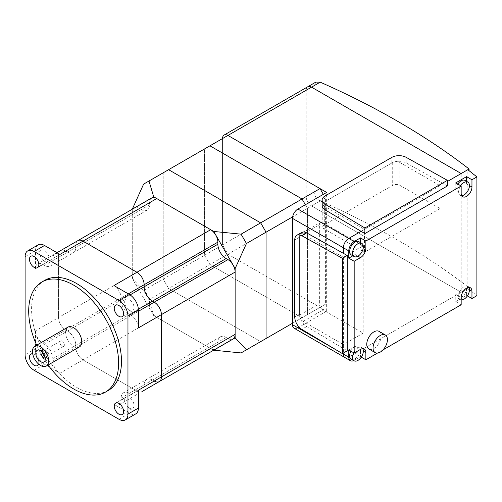 <?xml version="1.0" encoding="UTF-8"?>
<svg xmlns="http://www.w3.org/2000/svg" width="502" height="502" viewBox="0 0 502 502"><rect width="100%" height="100%" fill="white"/><g stroke="black" fill="none" stroke-linecap="round" stroke-linejoin="round"><path stroke-width="0.38" stroke-dasharray="2.51 1.88" d="M379.041 331.358A10.172 5.873 -60 0 1 381.143 336.014A10.172 5.873 -60 0 1 376.707 346.248A10.172 5.873 -60 0 1 368.87 348.978M352.837 255.807L355.071 254.514A7.63 4.405 -60 0 1 351.256 254.89M355.071 254.514L357.951 256.177M461.169 299.857A7.63 4.405 -60 0 1 460.227 299.537A7.63 4.405 -60 0 1 458.646 296.042A7.63 4.405 -60 0 1 464.043 286.698A7.63 4.405 -60 0 1 467.858 286.322A7.63 4.405 -60 0 1 468.906 287.42M315.858 82.096L314.051 85.716L314.051 192.028C314.434 195.981 316.486 198.955 320.201 200.938A762.914 440.467 180 0 1 469.056 287.753L461.169 292.308L311.554 205.927L461.169 292.308L461.169 173.535L461.169 292.308L348.777 357.192A7.63 4.405 120 0 1 344.962 357.568A7.63 4.405 120 0 0 348.777 357.192L354.174 360.304L360.467 356.671L360.467 349.405A7.63 4.405 -60 0 1 357.135 357.085A7.63 4.405 -60 0 1 351.256 359.131M353.709 352.774A7.63 4.405 -60 0 1 357.951 347.955L363.341 351.067M350.835 351.111A7.63 4.405 -60 0 1 355.071 346.292L357.951 347.955A7.63 4.405 -60 0 1 361.766 347.572A7.63 4.405 -60 0 1 362.808 348.67M358.886 241.675A7.63 4.405 -60 0 1 360.467 245.171L363.341 246.833M461.702 195.654A7.63 4.405 -60 0 1 460.227 195.303A7.63 4.405 -60 0 1 458.646 191.808A7.63 4.405 -60 0 1 460.704 185.727M455.772 182.879L455.772 190.145L461.169 193.264M464.984 180.425A7.63 4.405 -60 0 1 466.559 183.92L469.439 185.577M455.772 190.145A7.63 4.405 -60 0 1 457.83 184.065M466.559 183.92L466.559 181.335M360.467 245.171L360.467 242.591M466.559 288.154A7.63 4.405 -60 0 1 463.233 295.829A7.63 4.405 -60 0 1 457.353 297.874A7.63 4.405 -60 0 1 455.772 294.379L455.772 301.652L466.559 295.421L466.559 288.154L469.439 289.817M455.772 294.379L461.169 297.498M355.071 346.292L348.777 349.925M354.174 360.304A7.63 4.405 -60 0 1 353.715 360.549M294.072 328.189A7.63 4.405 120 0 0 297.887 327.812L348.777 357.192L467.82 288.462L476.9 295.678M467.82 288.462L467.82 169.695M466.559 295.421L467.381 295.891M455.772 301.652L461.169 304.764M382.982 349.907L377.517 353.063M360.467 356.671L361.289 357.148M440.085 185.709L361.076 231.322L364.465 229.364L324.279 206.159A5.089 2.937 180 0 1 322.786 204.082A5.089 2.937 180 0 1 324.279 202.005L392.702 162.504A5.089 2.937 180 0 1 399.893 162.504L440.085 185.709L440.085 208.55L399.893 185.345A5.089 2.937 0 0 0 392.702 185.345L324.279 224.846A5.089 2.937 0 0 0 322.786 226.923A5.089 2.937 0 0 0 324.279 229L364.465 252.205L364.465 229.364M343.381 257.269L343.381 353.038L343.381 344.579L303.195 321.374A5.089 2.937 60 0 1 299.6 315.143L299.6 236.141A5.089 2.937 60 0 1 300.648 233.813A5.089 2.937 60 0 1 303.195 234.064L343.381 257.269L363.166 245.848L322.974 222.643A5.089 2.937 -120 0 0 320.433 222.392A5.089 2.937 -120 0 0 319.379 224.72L319.379 303.723A5.089 2.937 -120 0 0 322.974 309.954L363.166 333.159L343.381 344.579M447.407 185.941L406.118 162.918A10.172 5.873 0 0 0 391.855 162.993L325.12 201.522A10.172 5.873 0 0 0 322.14 205.676M215.797 348.953A10.172 5.873 -120 0 0 217.868 344.322L217.868 342.245A11.697 6.752 60 0 1 220.29 336.886A11.697 6.752 60 0 1 226.138 337.469L227.939 338.505A10.172 5.873 -120 0 0 233.022 339.007M227.939 338.505L154.214 381.068L152.413 380.033A11.697 6.752 -120 0 0 146.565 379.456A11.697 6.752 -120 0 0 144.143 384.808L144.143 386.885A10.172 5.873 60 0 1 142.072 391.522A10.172 5.873 -120 0 0 144.143 386.885L144.143 384.808A11.697 6.752 60 0 1 146.565 379.456A11.697 6.752 60 0 1 152.413 380.033L154.214 381.068A10.172 5.873 -120 0 0 159.297 381.576M141.997 391.56A10.172 5.873 60 0 1 136.946 391.039L82.999 359.89A10.172 5.873 60 0 1 75.808 347.434L75.808 345.357A11.697 6.752 -120 0 0 67.538 331.031L65.737 329.99A10.172 5.873 60 0 1 58.546 317.534L58.546 255.242A10.172 5.873 60 0 1 60.654 250.586A10.172 5.873 60 0 1 65.737 251.088L67.538 252.129A11.697 6.752 -120 0 0 73.386 252.707A11.697 6.752 -120 0 0 75.808 247.348L75.808 245.277A10.172 5.873 60 0 1 77.917 240.615A10.172 5.873 -120 0 0 75.808 245.277L75.808 247.348A11.697 6.752 60 0 1 73.386 252.707A11.697 6.752 60 0 1 67.538 252.129L65.737 251.088A10.172 5.873 -120 0 0 60.654 250.586A10.172 5.873 -120 0 0 58.546 255.242L58.546 317.534A10.172 5.873 -120 0 0 65.737 329.99L67.538 331.031A11.697 6.752 60 0 1 75.808 345.357L75.808 347.434A10.172 5.873 -120 0 0 82.999 359.89L136.946 391.039A10.172 5.873 -120 0 0 142.035 391.541M151.642 198.052A10.172 5.873 -120 0 0 149.533 202.708L149.533 204.785A11.697 6.752 60 0 1 147.111 210.137A11.697 6.752 60 0 1 141.263 209.56L139.468 208.525A10.172 5.873 -120 0 0 134.379 208.016A10.172 5.873 -120 0 0 132.271 212.679L132.271 274.97A10.172 5.873 -120 0 0 139.468 287.426L141.263 288.462A11.697 6.752 60 0 1 149.533 302.794L149.533 304.871A10.172 5.873 -120 0 0 156.731 317.327L210.677 348.47A10.172 5.873 -120 0 0 215.76 348.978M227.939 135.433L222.543 138.546L222.543 244.863L227.939 254.207L320.006 307.362L325.403 304.243L325.403 197.932L307.419 208.317L305.354 204.734L307.419 208.317L307.419 314.628L302.022 317.741L209.955 264.585L204.559 255.242L204.559 148.931L209.955 145.818L204.559 148.931L204.559 255.242L209.955 264.585L302.022 317.741L307.419 314.628L307.419 208.317L292.641 216.845M325.403 304.243L292.497 323.244M320.006 307.362L260.663 341.617L168.597 288.462L163.2 279.118L163.2 172.807L168.597 169.695L163.2 172.807L163.2 279.118L168.597 288.462L260.663 341.617L266.06 338.505M297.887 327.812L326.658 311.202L227.939 254.207L149 299.782L143.603 290.438L132.271 278.478L153.687 315.57L149 299.782M320.201 200.938L311.554 205.927A7.63 4.405 60 0 1 306.164 196.583A7.63 4.405 -120 0 0 311.554 205.927L227.939 254.207A7.63 4.405 60 0 1 222.543 244.863L143.603 290.438M314.051 192.028L306.164 196.583L306.164 90.272L306.164 196.583L222.543 244.863L222.543 138.546L143.603 184.127M108.319 390.449A63.578 36.709 60 0 1 59.324 373.419A63.578 36.709 60 0 1 31.576 309.433A63.578 36.709 60 0 1 44.741 280.329M129.34 310.299A6.614 3.815 -120 0 0 132.647 310.625A6.614 3.815 -120 0 0 133.664 305.323A6.614 3.815 -120 0 0 129.34 299.499A6.614 3.815 -120 0 0 126.033 299.173A6.614 3.815 -120 0 0 125.023 304.469A6.614 3.815 -120 0 0 129.34 310.299M129.34 408.176A6.614 3.815 -120 0 0 132.647 408.502A6.614 3.815 -120 0 0 133.664 403.206A6.614 3.815 -120 0 0 129.34 397.383A6.614 3.815 -120 0 0 126.033 397.051A6.614 3.815 -120 0 0 125.023 402.353A6.614 3.815 -120 0 0 129.34 408.176M44.578 261.354A6.614 3.815 -120 0 0 47.878 261.686A6.614 3.815 -120 0 0 48.895 256.384A6.614 3.815 -120 0 0 44.578 250.561A6.614 3.815 -120 0 0 41.271 250.228A6.614 3.815 -120 0 0 40.254 255.531A6.614 3.815 -120 0 0 44.578 261.354M44.578 359.237A6.614 3.815 -120 0 0 47.878 359.564A6.614 3.815 -120 0 0 48.895 354.268A6.614 3.815 -120 0 0 44.578 348.438A6.614 3.815 -120 0 0 41.271 348.112A6.614 3.815 -120 0 0 40.254 353.414A6.614 3.815 -120 0 0 44.578 359.237M32.718 353.897A6.614 3.815 60 0 1 34.142 354.462A6.614 3.815 60 0 1 38.598 364.082M36.659 345.194A63.578 36.709 -120 0 0 48.104 365.017M138.389 390.205A10.172 5.873 60 0 1 136.28 394.861A10.172 5.873 60 0 1 131.191 394.359L129.397 393.323A11.697 6.752 -120 0 0 123.548 392.74A11.697 6.752 -120 0 0 121.126 398.099L121.126 400.176A10.172 5.873 60 0 1 119.018 404.832A10.172 5.873 60 0 1 113.929 404.323L129.397 413.253A12.713 7.342 -120 0 0 135.753 413.886M113.929 285.556A10.172 5.873 60 0 1 121.126 298.012L121.126 300.089A11.697 6.752 -120 0 0 129.397 314.415L131.191 315.457A10.172 5.873 60 0 1 138.389 327.913M38.165 244.85A12.713 7.342 -120 0 0 35.529 250.674L35.529 268.532A10.172 5.873 60 0 1 37.637 263.876A10.172 5.873 60 0 1 42.72 264.378L44.521 265.414A11.697 6.752 -120 0 0 50.369 265.997A11.697 6.752 -120 0 0 52.792 260.638L52.792 258.561A10.172 5.873 60 0 1 54.9 253.905A10.172 5.873 60 0 1 59.983 254.407M35.529 348.677A12.713 7.342 -120 0 0 44.521 364.251L59.983 373.181A10.172 5.873 60 0 1 52.792 360.725L52.792 358.648A11.697 6.752 -120 0 0 44.521 344.322L42.72 343.28A10.172 5.873 60 0 1 35.529 330.824L35.529 348.677L25.1 354.701M64.356 344.974A3.125 1.807 -120 0 0 62.988 341.824A3.125 1.807 -120 0 0 60.579 340.99A3.125 1.807 -120 0 0 59.933 342.42A3.125 1.807 -120 0 0 61.294 345.564A3.125 1.807 -120 0 0 63.704 346.405A3.125 1.807 -120 0 0 64.356 344.974M43.693 351.795A3.125 1.807 -120 0 0 45.061 354.939A3.125 1.807 -120 0 0 47.47 355.78A3.125 1.807 -120 0 0 48.117 354.343A3.125 1.807 -120 0 0 45.908 350.515A3.125 1.807 -120 0 0 44.345 350.365A3.125 1.807 -120 0 0 43.693 351.795M44.973 356.608A4.066 2.347 -120 0 0 47.276 356.978A4.066 2.347 -120 0 0 48.117 355.115A4.066 2.347 -120 0 0 45.243 350.132A4.066 2.347 -120 0 0 43.203 349.932A4.066 2.347 -120 0 0 42.363 351.795A4.066 2.347 -120 0 0 42.375 352.109M48.117 355.115L48.117 354.343M45.268 357.989A4.066 2.347 -120 0 0 45.839 357.807A4.066 2.347 -120 0 0 46.491 357.01A4.066 2.347 -120 0 0 46.68 355.943A4.066 2.347 -120 0 0 42.789 350.591A4.066 2.347 -120 0 0 41.766 350.76A4.066 2.347 -120 0 0 41.327 351.162M67.927 327.141A11.446 6.608 -120 0 0 65.561 332.38A11.446 6.608 -120 0 0 70.556 343.895A11.446 6.608 -120 0 0 79.372 346.964M469.056 287.753L469.056 170.68M222.543 138.546L306.164 90.272A7.63 4.405 60 0 1 307.739 86.783A7.63 4.405 -120 0 0 306.164 90.272L314.051 85.716M325.403 197.932L323.332 194.349M363.166 245.848L363.166 333.159M440.085 208.55L364.465 252.205M326.658 311.202L326.658 192.429M301.702 232.457A10.172 5.873 -120 0 0 299.6 237.113L299.6 314.17A10.172 5.873 -120 0 0 306.666 326.557L347.252 350.81M132.271 278.478L132.271 209.234M213.657 350.189L153.687 315.57M241.067 352.937L260.663 341.617M325.12 201.522L325.12 195.918M391.855 162.993L391.855 157.383M406.118 162.918L406.118 157.314M226.138 337.469L129.397 393.323M217.868 342.245L121.126 398.099M217.868 344.322L121.126 400.176M210.677 348.47L113.929 404.323M156.731 317.327L59.983 373.181M149.533 304.871L52.792 360.725M149.533 302.794L52.792 358.648M141.263 288.462L44.521 344.322M139.468 287.426L42.72 343.28M132.271 274.97L35.529 330.824M132.271 212.679L35.529 268.532M139.468 208.525L42.72 264.378M141.263 209.56L44.521 265.414M149.533 204.785L52.792 260.638M149.533 202.708L52.792 258.561M25.1 256.691L35.529 250.674M34.092 370.275L44.521 364.251M118.968 419.277L129.397 413.253M131.191 394.359L154.214 381.068M131.191 315.457L138.389 311.303M129.397 314.415L138.357 309.245M121.126 300.089L130.087 294.912M121.126 298.012L128.317 293.865M299.6 236.141L319.379 224.72M303.195 234.064L322.974 222.643M299.6 315.143L319.379 303.723M303.195 321.374L322.974 309.954M342.483 353.559L337.25 350.534M392.702 162.504L392.702 185.345M399.893 162.504L399.893 185.345M324.279 202.005L324.279 224.846M324.279 206.159L324.279 229M306.666 326.557L301.809 329.362M299.6 314.17L294.743 316.975M299.6 237.113L294.743 239.912M460.227 299.537L457.353 297.874M361.766 347.572L364.283 349.028M460.227 195.303L462.744 196.753M467.858 286.322L470.374 287.778M220.29 336.886L123.548 392.74M134.379 208.016L37.637 263.876M147.111 210.137L50.369 265.997M122.218 316.643L132.647 310.625M122.218 414.526L132.647 408.502M37.449 267.704L47.878 261.686M37.449 365.588L47.878 359.564M30.842 354.136L41.271 348.112M30.842 256.252L41.271 250.228M115.604 403.075L126.033 397.051M115.604 305.191L126.033 299.173M54.9 253.905L57.008 252.688M119.018 404.832L136.28 394.861M63.704 346.405L47.47 355.78M45.908 350.515L45.243 350.132M47.276 356.978L45.839 357.807M42.789 350.591L38.886 350.032M46.491 357.01L45.023 360.668M43.203 349.932L41.766 350.76M60.579 340.99L44.345 350.365M300.648 233.813L320.433 222.392M322.786 204.082L322.786 226.923"/><path stroke-width="0.75" d="M375.163 352.611L368.87 348.978A10.172 5.873 -60 0 1 366.761 344.322A10.172 5.873 -60 0 1 371.198 334.081A10.172 5.873 -60 0 1 379.041 331.358L385.335 334.991A10.172 5.873 -60 0 1 387.437 339.647A10.172 5.873 -60 0 1 380.246 352.103A10.172 5.873 -60 0 1 375.163 352.611A10.172 5.873 -60 0 1 373.055 347.955A10.172 5.873 -60 0 1 380.246 335.493A10.172 5.873 -60 0 1 385.335 334.991M460.704 185.727A7.63 4.405 -60 0 1 464.043 182.464A7.63 4.405 -60 0 1 467.858 182.088A7.63 4.405 -60 0 1 469.439 185.577A7.63 4.405 -60 0 1 464.043 194.92A7.63 4.405 -60 0 1 461.702 195.654M354.136 256.553L351.256 254.89A7.63 4.405 -60 0 1 349.674 251.402A7.63 4.405 -60 0 1 353.006 243.721A7.63 4.405 -60 0 1 358.886 241.675L361.766 243.338A7.63 4.405 -60 0 1 363.341 246.833A7.63 4.405 -60 0 1 357.951 256.177A7.63 4.405 -60 0 1 354.136 256.553A7.63 4.405 -60 0 1 352.555 253.058A7.63 4.405 -60 0 1 357.951 243.715A7.63 4.405 -60 0 1 361.766 243.338M468.906 287.42A7.63 4.405 -60 0 1 469.439 289.817A7.63 4.405 -60 0 1 464.043 299.161A7.63 4.405 -60 0 1 461.169 299.857M362.808 348.67A7.63 4.405 -60 0 1 363.341 351.067A7.63 4.405 -60 0 1 357.951 360.411A7.63 4.405 -60 0 1 354.136 360.787L351.256 359.131A7.63 4.405 -60 0 1 349.674 355.636A7.63 4.405 -60 0 1 350.835 351.111M354.136 360.787A7.63 4.405 -60 0 1 352.555 357.298A7.63 4.405 -60 0 1 353.709 352.774M457.83 184.065A7.63 4.405 -60 0 1 464.984 180.425L467.858 182.088M466.559 181.335L466.559 176.648L471.955 179.766L476.9 176.911L467.82 169.695L447.407 181.479L469.056 168.979A762.914 440.467 0 0 0 320.201 82.165L315.858 82.096L307.739 86.783A7.63 4.405 60 0 1 311.554 87.16L461.169 173.535L311.554 87.16A7.63 4.405 -120 0 0 307.739 86.783L224.124 135.057A7.63 4.405 60 0 1 227.939 135.433L168.597 169.695L260.663 222.85L266.06 232.194L266.06 338.505L260.663 341.617M323.332 194.349L320.006 188.589L227.939 135.433L326.658 192.429L297.887 209.039A7.63 4.405 120 0 0 292.497 218.383L343.381 247.768L343.381 253.347L343.381 247.768A7.63 4.405 120 0 1 348.777 238.425L361.076 231.322L348.777 238.425A7.63 4.405 120 0 0 343.381 247.768L348.777 250.881L348.777 258.147L354.174 261.26L360.467 257.626A7.63 4.405 120 0 0 365.864 248.283L365.864 241.016L461.169 185.991L455.772 182.879L466.559 176.648M360.467 242.591L360.467 237.904L365.864 241.016M348.777 250.881A7.63 4.405 -60 0 1 354.174 241.537L360.467 237.904M348.777 258.147L352.837 255.807M353.715 360.549A7.63 4.405 -60 0 1 350.358 360.687A7.63 4.405 -60 0 1 348.777 357.192L348.777 349.925L354.174 353.038L354.174 261.26M467.381 295.891L471.955 298.533L476.9 295.678L476.9 176.911M471.955 298.533L471.955 291.267A7.63 4.405 120 0 0 470.374 287.778A7.63 4.405 120 0 0 464.494 289.817A7.63 4.405 120 0 0 461.169 297.498L461.169 304.764L382.982 349.907M377.517 353.063L365.864 359.79L365.864 352.523A7.63 4.405 120 0 0 364.283 349.028A7.63 4.405 120 0 0 360.467 349.405L354.174 353.038M361.289 357.148L365.864 359.79M461.169 185.991L461.169 193.264A7.63 4.405 120 0 0 462.744 196.753A7.63 4.405 120 0 0 468.623 194.707A7.63 4.405 120 0 0 471.955 187.033L471.955 179.766M292.497 218.383L292.497 324.7A7.63 4.405 120 0 0 294.072 328.189L344.962 357.568A7.63 4.405 120 0 1 343.381 354.079L343.381 353.038L343.381 354.079A7.63 4.405 120 0 0 344.962 357.568L350.358 360.687M447.407 180.337L364.872 227.99L324.995 204.145A10.172 5.873 180 0 1 322.14 200.066A10.172 5.873 180 0 1 325.12 195.918L391.855 157.383A10.172 5.873 180 0 1 406.118 157.314L447.407 180.337L447.407 185.941L364.872 233.593L364.872 227.99M322.14 200.066L322.14 205.676A10.172 5.873 0 0 0 324.995 209.754L364.872 233.593M57.008 252.688L151.642 198.052A10.172 5.873 -120 0 1 156.731 198.554L210.677 229.703A10.172 5.873 -120 0 1 217.868 242.159L217.868 244.236A11.697 6.752 60 0 0 226.138 258.561L227.939 259.603A10.172 5.873 -120 0 1 235.131 272.059L235.131 334.351A10.172 5.873 -120 0 1 233.022 339.007L159.297 381.576A10.172 5.873 -120 0 0 161.406 376.92L161.406 314.628A10.172 5.873 -120 0 0 154.214 302.166L152.413 301.131A11.697 6.752 60 0 1 144.143 286.799L144.143 284.728A10.172 5.873 -120 0 0 136.946 272.266L82.999 241.123A10.172 5.873 -120 0 0 77.917 240.615A10.172 5.873 60 0 1 82.999 241.123L136.946 272.266A10.172 5.873 60 0 1 144.143 284.728L144.143 286.799A11.697 6.752 -120 0 0 152.413 301.131L154.214 302.166A10.172 5.873 60 0 1 161.406 314.628L161.406 376.92A10.172 5.873 60 0 1 159.297 381.576A10.172 5.873 60 0 1 154.214 381.068M215.797 348.953A10.172 5.873 -120 0 1 215.76 348.978L142.035 391.541A10.172 5.873 -120 0 0 142.072 391.522A10.172 5.873 60 0 1 142.035 391.541A10.172 5.873 60 0 1 141.997 391.56M292.641 216.845L266.06 232.194L260.663 222.85L168.597 169.695L149 181.009L153.687 196.803L213.714 231.453L241.067 234.164L246.463 243.508L235.131 268.551L213.714 231.453M320.006 188.589L302.022 198.974L305.354 204.734L302.022 198.974L241.067 234.164M292.497 323.244L266.06 338.505L266.06 232.194L246.463 243.508M302.022 198.974L209.955 145.818L302.022 198.974M48.104 365.017A63.578 36.709 -120 0 0 105.439 392.112A63.578 36.709 -120 0 0 118.61 363.009A63.578 36.709 -120 0 0 90.856 299.023A63.578 36.709 -120 0 0 41.867 281.992A63.578 36.709 -120 0 0 28.696 311.096A63.578 36.709 -120 0 0 36.659 345.194M41.867 281.992L44.741 280.329A63.578 36.709 60 0 1 93.73 297.366A63.578 36.709 60 0 1 121.484 361.346A63.578 36.709 60 0 1 108.319 390.449L105.439 392.112M118.911 305.523A6.614 3.815 60 0 1 123.235 311.347A6.614 3.815 60 0 1 122.218 316.643A6.614 3.815 60 0 1 118.911 316.316A6.614 3.815 60 0 1 114.594 310.493A6.614 3.815 60 0 1 115.604 305.191A6.614 3.815 60 0 1 118.911 305.523M118.911 403.401A6.614 3.815 60 0 1 123.235 409.23A6.614 3.815 60 0 1 122.218 414.526A6.614 3.815 60 0 1 118.911 414.2A6.614 3.815 60 0 1 114.594 408.371A6.614 3.815 60 0 1 115.604 403.075A6.614 3.815 60 0 1 118.911 403.401M34.142 256.578A6.614 3.815 60 0 1 38.466 262.408A6.614 3.815 60 0 1 37.449 267.704A6.614 3.815 60 0 1 34.142 267.378A6.614 3.815 60 0 1 29.825 261.548A6.614 3.815 60 0 1 30.842 256.252A6.614 3.815 60 0 1 34.142 256.578M38.598 364.082A6.614 3.815 60 0 1 37.449 365.588A6.614 3.815 60 0 1 34.142 365.261A6.614 3.815 60 0 1 29.825 359.432A6.614 3.815 60 0 1 30.842 354.136A6.614 3.815 60 0 1 32.718 353.897M125.324 419.904A12.713 7.342 60 0 1 118.968 419.277L34.092 370.275A12.713 7.342 60 0 1 25.1 354.701L25.1 256.691A12.713 7.342 60 0 1 27.735 250.874A12.713 7.342 60 0 1 34.092 251.502L118.968 300.503A12.713 7.342 60 0 1 127.96 316.078L127.96 414.087A12.713 7.342 60 0 1 125.324 419.904L135.753 413.886A12.713 7.342 -120 0 0 138.389 408.063L138.389 390.205L235.131 334.351M235.131 272.059L138.389 327.913L138.389 310.06A12.713 7.342 -120 0 0 129.397 294.486L113.929 285.556L210.677 229.703M156.731 198.554L59.983 254.407L44.521 245.484A12.713 7.342 -120 0 0 38.165 244.85L27.735 250.874M41.327 351.162A4.066 2.347 -120 0 0 40.926 352.624A4.066 2.347 -120 0 0 42.375 356.351A4.066 2.347 -120 0 0 45.268 357.989M42.375 352.109A4.066 2.347 -120 0 0 44.973 356.608M35.799 353.402A6.739 3.89 60 0 1 38.886 350.032A6.739 3.89 60 0 1 45.331 358.905A6.739 3.89 60 0 1 45.023 360.668A6.739 3.89 60 0 1 39.708 361.076A6.739 3.89 60 0 1 35.799 353.402M32.473 351.482A11.446 6.608 -120 0 0 37.468 362.996A11.446 6.608 -120 0 0 46.284 366.065A11.446 6.608 -120 0 0 48.656 360.825A11.446 6.608 -120 0 0 43.661 349.31A11.446 6.608 -120 0 0 34.845 346.242A11.446 6.608 -120 0 0 32.473 351.482M46.284 366.065L79.372 346.964A11.446 6.608 -120 0 0 81.744 341.724A11.446 6.608 -120 0 0 76.75 330.209A11.446 6.608 -120 0 0 67.927 327.141L34.845 346.242M469.056 170.68L469.056 168.979M222.543 138.546A7.63 4.405 60 0 1 224.124 135.057M342.395 258.304L342.395 353.609L301.809 329.362A10.172 5.873 60 0 1 294.743 316.975L294.743 239.912A10.172 5.873 60 0 1 296.851 235.256A10.172 5.873 60 0 1 301.809 235.689L342.395 258.304L347.252 255.499L306.666 232.884A10.172 5.873 -120 0 0 301.702 232.457L296.851 235.256M347.252 255.499L347.252 350.81L342.395 353.609M132.271 209.234L143.603 184.127L149 181.009M235.131 268.551L235.131 337.859L246.463 349.819L266.06 338.505M246.463 349.819L241.067 352.937L213.657 350.189M213.714 350.227L235.131 337.859M153.687 196.803L132.271 209.165M363.341 246.833L365.864 248.283M357.951 256.177L360.467 257.626M363.341 351.067L365.864 352.523M469.439 185.577L471.955 187.033M469.439 289.817L471.955 291.267M297.887 209.039L354.174 241.537M342.483 353.559L348.777 357.192M324.995 209.754L324.995 204.145M217.868 242.159L128.317 293.865M217.868 244.236L130.087 294.912M226.138 258.561L138.357 309.245M227.939 259.603L138.389 311.303M34.092 251.502L44.521 245.484M127.96 414.087L138.389 408.063M118.968 300.503L129.397 294.486M127.96 316.078L138.389 310.06M227.939 135.433L320.201 82.165M337.25 350.534L292.497 324.7M306.666 232.884L301.809 235.689M159.297 381.576L142.035 391.541"/></g></svg>
